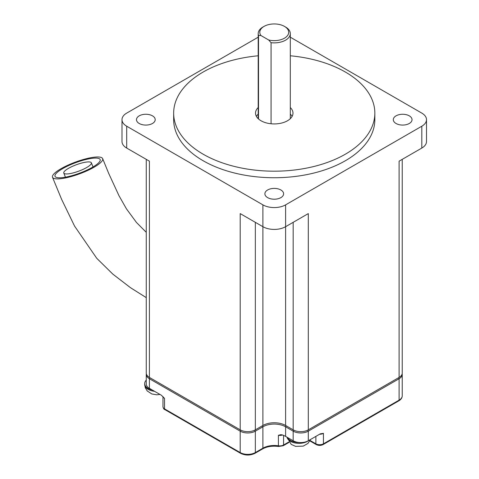 <?xml version="1.0" encoding="UTF-8"?>
<svg xmlns="http://www.w3.org/2000/svg" width="479" height="479" viewBox="0 0 479 479"><rect width="100%" height="100%" fill="white"/><g stroke="black" fill="none" stroke-linecap="round" stroke-linejoin="round"><path stroke-width="0.72" d="M146.263 380.14A12.041 6.951 0 0 0 144.676 383.595A12.041 6.951 0 0 0 148.203 388.505A12.041 6.951 0 0 0 152.418 390.086M287.406 437.441A12.041 6.951 -0 0 0 298.89 442.482M58.66 178.859A26.752 6.227 159.7 0 1 52.492 177.236A26.752 6.227 159.7 0 1 75.275 162.153A26.752 6.227 159.7 0 1 102.662 158.639A26.752 6.227 159.7 0 1 87.537 170.56A26.752 6.227 159.7 0 1 58.66 178.859M60.552 177.769A24.076 5.604 159.7 0 1 55.001 176.308A24.076 5.604 159.7 0 1 75.502 162.734A24.076 5.604 159.7 0 1 100.153 159.567A24.076 5.604 159.7 0 1 86.537 170.296A24.076 5.604 159.7 0 1 60.552 177.769M271.066 42.685L268.653 39.979L260.935 35.524A14.448 8.341 180 0 1 264.037 26.393A14.448 8.341 180 0 1 284.466 26.393L285.604 27.046A16.052 9.269 180 0 1 290.304 33.602A16.052 9.269 180 0 1 271.066 42.685L271.066 123.768M260.935 35.524L258.522 35.44L258.522 118.978M67.174 173.943A14.711 3.425 -20.3 0 0 83.053 169.38A14.711 3.425 -20.3 0 0 91.375 162.824A14.711 3.425 -20.3 0 0 76.311 164.758A14.711 3.425 -20.3 0 0 63.779 173.051A14.711 3.425 -20.3 0 0 67.174 173.943M402.24 159.357L402.24 373.051A10.7 6.179 180 0 1 399.103 377.422L308.302 429.843A10.7 6.179 180 0 1 293.172 429.843L285.604 425.478A16.052 9.269 0 0 0 262.899 425.478L255.337 429.843A10.7 6.179 180 0 1 240.201 429.843L149.4 377.422A10.7 6.179 180 0 1 146.263 373.051L146.263 159.357M258.522 35.44A16.052 9.269 180 0 1 258.199 33.602A16.052 9.269 180 0 1 262.899 27.046L264.037 26.393M256.409 116.391A18.729 10.813 180 0 1 258.199 114.098M290.304 114.098A18.729 10.813 180 0 1 292.1 116.391M290.304 107.541A18.729 10.813 180 0 1 292.98 113.11A18.729 10.813 180 0 1 281.418 123.103A18.729 10.813 180 0 1 261.013 120.756A18.729 10.813 180 0 1 255.523 113.11A18.729 10.813 180 0 1 258.199 107.541M290.304 55.78A100.59 58.073 180 0 1 374.841 113.11A100.59 58.073 180 0 1 345.383 154.178A100.59 58.073 180 0 1 235.758 166.77A100.59 58.073 180 0 1 173.661 113.11A100.59 58.073 180 0 1 258.199 55.78M173.661 113.11L173.661 119.666A100.59 58.073 0 0 0 203.126 160.728A100.59 58.073 0 0 0 345.383 160.728A100.59 58.073 0 0 0 374.841 119.666L374.841 113.11M258.199 37.188L126.701 113.11A16.052 9.269 0 0 0 121.995 119.666A16.052 9.269 0 0 0 126.701 126.217L262.899 204.856A16.052 9.269 0 0 0 285.604 204.856L421.807 126.217A16.052 9.269 0 0 0 426.508 119.666A16.052 9.269 0 0 0 421.807 113.11L290.304 37.188M399.103 377.422L399.103 161.166L421.807 148.065A16.052 9.269 0 0 0 426.508 141.509L426.508 119.666M240.201 429.843L240.201 213.592L262.899 226.699A16.052 9.269 0 0 0 285.604 226.699L308.302 213.592L308.302 429.843M121.995 119.666L121.995 141.509A16.052 9.269 0 0 0 126.701 148.065L149.4 161.166L149.4 377.422M267.629 189.983A9.364 5.407 180 0 1 277.838 188.81A9.364 5.407 180 0 1 283.616 193.803A9.364 5.407 180 0 1 274.251 199.21A9.364 5.407 180 0 1 264.887 193.803A9.364 5.407 180 0 1 267.629 189.983M396.043 123.486A9.364 5.407 180 0 1 393.301 119.666A9.364 5.407 180 0 1 402.665 114.259A9.364 5.407 180 0 1 412.03 119.666A9.364 5.407 180 0 1 406.252 124.66A9.364 5.407 180 0 1 396.043 123.486M152.46 115.84A9.364 5.407 180 0 1 155.202 119.666A9.364 5.407 180 0 1 145.838 125.073A9.364 5.407 180 0 1 136.473 119.666A9.364 5.407 180 0 1 142.257 114.673A9.364 5.407 180 0 1 152.46 115.84M284.466 26.393A14.448 8.341 180 0 1 286.244 36.943A14.448 8.341 180 0 1 268.653 39.979M262.336 425.801L262.899 426.789L262.899 448.194L255.337 452.559A10.7 6.179 180 0 1 240.201 452.559L164.531 408.874L164.531 398.39L161.393 395.265L149.4 388.343A10.7 6.179 180 0 1 146.263 383.972L146.263 374.362A10.7 6.179 180 0 1 146.323 373.71M402.18 373.71A10.7 6.179 180 0 1 402.24 374.362A10.7 6.179 180 0 1 399.103 378.733L308.302 431.154A10.7 6.179 180 0 1 293.172 431.154L285.604 426.789A16.052 9.269 180 0 0 262.899 426.789L255.337 431.154A10.7 6.179 180 0 1 240.201 431.154L149.4 378.733A10.7 6.179 180 0 1 146.263 374.362M280.748 434.692L281.975 434.83A16.052 9.269 180 0 1 285.604 436.399L293.172 440.764A10.7 6.179 180 0 0 308.302 440.764L320.295 433.842L323.439 433.339A5.353 3.09 180 0 1 319.601 434.243M280.664 434.698L278.407 435.309A5.353 3.09 180 0 0 282.484 434.998M144.676 383.595L144.676 384.469A12.041 6.951 0 0 0 146.077 387.721A12.041 6.951 0 0 0 154.525 391.301M287.029 437.219A12.041 6.951 -0 0 0 304.62 442.548A12.041 6.951 -0 0 0 308.566 440.614M255.337 429.843L255.337 222.328M262.899 425.478L262.899 204.856M285.604 425.478L285.604 204.856M293.172 429.843L293.172 222.328M421.807 126.217L421.807 148.065M126.701 126.217L126.701 148.065M288.771 441.997L283.574 444.997A1.605 0.928 60 0 1 283.245 445.727L289.059 442.374M283.574 435.405L283.574 444.997A5.353 3.09 180 0 1 278.407 445.793A1.605 0.341 98.8 0 0 278.574 446.488L283.245 445.727M309.877 440.908L316.2 444.56A1.605 0.928 -60 0 1 315.871 443.823L310.093 440.488M278.407 435.309L278.407 445.793A16.052 9.269 180 0 0 262.899 448.194A1.605 0.928 60 0 1 262.57 448.931C267.048 446.494 272.383 445.68 278.574 446.488M402.24 374.362L402.24 395.768C402.204 397.804 401.049 399.504 398.773 400.875L323.103 444.56A1.605 0.928 -120 0 0 323.439 443.823A5.353 3.09 180 0 1 315.871 443.823L315.871 436.399M254.756 430.154L255.337 431.154L255.337 452.559A1.605 0.928 60 0 1 255.002 453.296L262.57 448.931M398.773 400.875A1.605 0.928 -120 0 0 399.103 400.139L323.439 443.823L323.439 433.339M240.781 430.154L240.201 431.154L240.201 452.559A1.605 0.928 120 0 0 240.536 453.296C245.356 455.619 250.182 455.619 255.002 453.296M402.24 395.768A10.7 6.179 180 0 1 399.103 400.139L399.103 378.733L398.54 377.745M162.968 406.689A5.353 3.09 180 0 0 164.531 408.874A1.605 0.928 120 0 0 164.866 409.611C164.004 409.455 163.369 408.479 162.968 406.689L162.968 396.582M149.4 388.343L149.4 378.733L149.969 377.745M164.531 398.39A5.353 3.09 180 0 1 163.016 396.636M308.302 440.764L308.302 431.154L307.728 430.154M293.747 430.154L293.172 431.154L293.172 440.764M286.173 425.801L285.604 426.789L285.604 436.399M159.974 394.445L156.753 394.81L151.795 393.954L147.257 390.972L145.269 387.745L144.676 384.469M310.5 439.5L307.907 443.458L303.207 446.129L295.591 446.356L291.214 444.404L286.981 437.189M52.492 177.236L61.659 199.432L74.538 226.046L96.734 258.283L112.84 274.132L130.456 287.669L146.263 297.633M102.662 158.639L108.679 173.362L118.984 195.707L126.42 208.808L136.449 222.448L146.263 232.309M91.375 162.824L93.022 166.937M63.779 173.051L65.431 177.17M290.304 118.678L290.304 33.602M258.199 118.678L258.199 33.602M323.103 444.56C320.804 445.686 318.505 445.686 316.2 444.56M240.536 453.296L164.866 409.611"/></g></svg>
